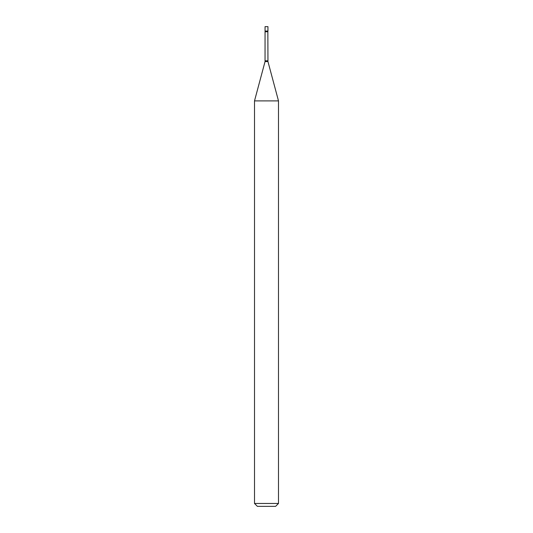 <?xml version="1.0" encoding="UTF-8"?>
<svg xmlns="http://www.w3.org/2000/svg" width="533" height="533" viewBox="0 0 533 533"><rect width="100%" height="100%" fill="white"/><g stroke="black" fill="none" stroke-linecap="round" stroke-linejoin="round"><path stroke-width="0.8" d="M265.148 31.76L267.852 31.76L267.939 31.061L265.061 31.061L267.939 31.061L267.939 26.65L265.061 26.65L265.048 61.555L254.507 100.897L254.507 503.472L278.493 503.472L275.614 506.35L257.386 506.35L254.507 503.472M267.852 31.76L267.952 61.555L278.493 100.897L254.507 100.897M267.852 60.809L265.148 60.809M267.952 61.555L265.048 61.555M278.493 100.897L278.493 503.472"/></g></svg>
